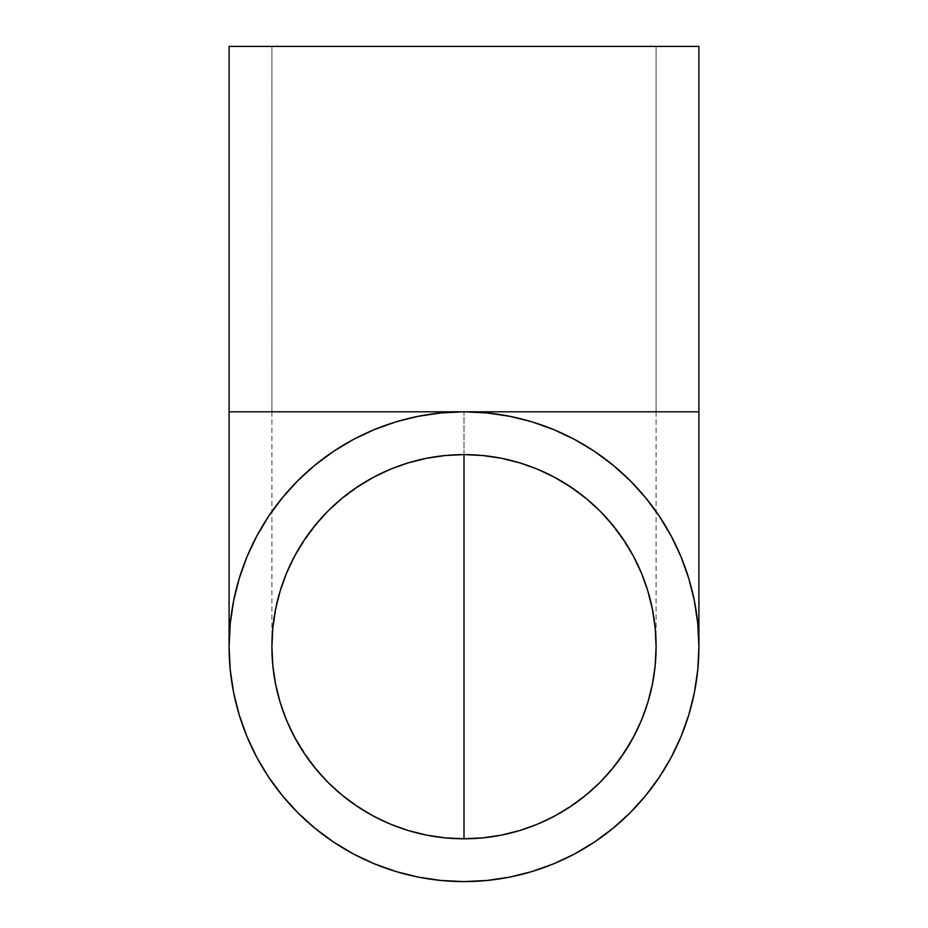 <?xml version="1.0" encoding="UTF-8"?>
<svg xmlns="http://www.w3.org/2000/svg" width="928" height="928" viewBox="0 0 928 928"><rect width="100%" height="100%" fill="white"/><g stroke="black" fill="none" stroke-linecap="round" stroke-linejoin="round"><path stroke-width="0.7" stroke-dasharray="4.64 3.48" d="M441.02 412.925L464 411.8L656.096 411.8L464 411.8L464 454.604C514.112 454.152 559.77 473.292 600.996 512.036C638.58 553.854 656.943 598.734 656.096 646.7C656.943 694.666 638.58 739.546 600.996 781.364C559.77 820.108 514.112 839.248 464 838.796C413.888 839.248 368.23 820.108 327.004 781.364C289.42 739.546 271.057 694.666 271.904 646.7C271.057 598.734 289.42 553.854 327.004 512.036C368.23 473.292 413.888 454.152 464 454.604L464 411.8L656.096 411.8L271.904 411.8L271.904 46.4L656.096 46.4L656.096 411.8L656.096 46.4L271.904 46.4L698.9 46.4L229.1 46.4L655.168 46.4L271.904 46.4L271.904 411.8L464 411.8L486.98 412.925M697.775 623.72L698.9 646.7A234.9 234.9 0 0 0 464 411.8L464 454.604A192.096 192.096 0 0 0 271.904 646.7A192.096 192.096 0 0 0 464 838.796A192.096 192.096 0 0 0 656.096 646.7A192.096 192.096 0 0 0 464 454.604L464 411.8A234.9 234.9 0 0 0 229.1 646.7A234.9 234.9 0 0 0 464 881.6A234.9 234.9 0 0 0 698.9 646.7L697.775 669.645M698.9 411.8L229.1 411.8L698.9 411.8M230.237 669.726L229.1 646.7L230.225 623.72M230.237 623.639L233.601 600.915M233.624 600.834L239.204 578.55M239.227 578.469L246.964 556.846M246.999 556.765L256.836 535.966L268.668 516.235M268.714 516.165L282.39 497.71M282.448 497.652L297.876 480.634M297.934 480.576L314.952 465.148M315.01 465.09L333.465 451.414M333.535 451.368L353.266 439.536L374.065 429.699M374.146 429.664L395.815 421.915M395.85 421.904L418.134 416.324M418.215 416.301L440.939 412.937M487.061 412.937L509.785 416.301M509.866 416.324L532.15 421.904M532.185 421.915L553.854 429.664M553.935 429.699L574.734 439.536L594.465 451.368M594.535 451.414L612.99 465.09M613.048 465.148L630.066 480.576M630.124 480.634L645.575 497.686L659.286 516.165M659.332 516.235L671.164 535.966L681.001 556.765M681.036 556.846L688.785 578.515M688.796 578.55L694.376 600.834M694.399 600.915L697.763 623.639M697.763 669.726L694.399 692.439M694.388 692.532L688.808 714.804M688.785 714.885L681.024 736.588L671.164 757.434L659.309 777.2L645.633 795.656M645.575 795.714L630.1 812.8L613.014 828.275L594.57 841.963M594.5 842.009L574.803 853.818M574.699 853.876L553.888 863.724L532.185 871.485M532.104 871.508L509.913 877.064M509.832 877.088L487.107 880.463M487.026 880.463L464 881.6L441.055 880.475M440.974 880.463L418.261 877.099M418.168 877.088L395.896 871.508M395.815 871.485L374.112 863.724L353.266 853.864L333.57 842.056M333.5 842.009L315.044 828.333M314.986 828.275L297.9 812.8L282.425 795.714M282.367 795.656L268.691 777.2L256.882 757.503M256.836 757.434L246.976 736.588L239.215 714.885M239.192 714.804L233.636 692.613M233.612 692.532L230.237 669.807M464 411.8L271.904 411.8L464 411.8M656.096 411.8L656.096 646.7M271.904 411.8L271.904 646.7"/><path stroke-width="1.39" d="M464 838.796L464 454.604L482.827 455.532L501.48 458.293L519.761 462.875L537.509 469.232L554.55 477.282L570.72 486.98L585.87 498.208L599.836 510.864L612.492 524.83L623.72 539.98L633.418 556.15L641.468 573.191L647.825 590.939L652.407 609.22L655.168 627.873L656.096 646.7L655.168 665.527L652.407 684.18L647.825 702.461L641.468 720.209L633.418 737.25L623.72 753.42L612.492 768.57L599.836 782.536L585.87 795.192L570.72 806.42L554.55 816.118L537.509 824.168L519.761 830.525L501.48 835.107L482.827 837.868L464 838.796L445.173 837.868L426.52 835.107L408.239 830.525L390.491 824.168L373.45 816.118L357.28 806.42L342.13 795.192L328.164 782.536L315.508 768.57L304.28 753.42L294.582 737.25L286.532 720.209L280.175 702.461L275.593 684.18L272.832 665.527L271.904 646.7A192.096 192.096 0 0 1 464 454.604A192.096 192.096 0 0 1 656.096 646.7A192.096 192.096 0 0 1 464 838.796A192.096 192.096 0 0 1 271.904 646.7L272.832 627.873L275.593 609.22L280.175 590.939L286.532 573.191L294.582 556.15L304.28 539.98L315.508 524.83L328.164 510.864L342.13 498.208L357.28 486.98L373.45 477.282L390.491 469.232L408.239 462.875L426.52 458.293L445.173 455.532L464 454.604L464 838.796M697.775 669.645L698.9 646.7A234.9 234.9 0 0 1 464 881.6A234.9 234.9 0 0 1 229.1 646.7A234.9 234.9 0 0 1 464 411.8A234.9 234.9 0 0 1 698.9 646.7L697.763 623.674L694.388 600.868L688.796 578.55M698.9 411.8L698.9 46.4L229.1 46.4L229.1 411.8L698.9 411.8L229.1 411.8L229.1 46.4L698.9 46.4L698.9 646.7M314.952 465.148L297.9 480.6L282.448 497.652M532.15 421.904L509.832 416.312L487.026 412.937L464 411.8L440.974 412.937L418.168 416.312L395.815 421.915L374.112 429.676L353.266 439.536L333.5 451.391L314.986 465.125M688.785 578.515L681.024 556.812L671.164 535.966L659.309 516.2L645.61 497.71L630.1 480.6L613.048 465.148M694.399 692.439L697.763 669.726M688.808 714.804L694.388 692.532M645.633 795.656L659.309 777.2L671.164 757.434L681.024 736.588L688.785 714.885M594.57 841.963L613.014 828.275L630.1 812.8L645.575 795.714M574.803 853.818L594.5 842.009M509.913 877.064L532.104 871.508M487.107 880.463L509.832 877.088M441.055 880.475L464 881.6L487.026 880.463M418.261 877.099L440.974 880.463M395.896 871.508L418.168 877.088M333.57 842.056L353.266 853.864L374.112 863.724L395.815 871.485M315.044 828.333L333.5 842.009M256.882 757.503L268.691 777.2L282.367 795.656M233.636 692.613L239.192 714.804M230.237 669.807L233.612 692.532M282.425 497.686L268.691 516.2L256.836 535.966L246.976 556.812L239.215 578.515L233.612 600.868L230.237 623.674L229.1 646.7L230.237 669.726M239.215 714.885L246.976 736.588L256.836 757.434M282.425 795.714L297.9 812.8L314.986 828.275M532.185 871.485L553.888 863.724L574.734 853.864M613.014 465.125L594.5 451.391L574.734 439.536L553.888 429.676L532.185 421.915M229.1 411.8L229.1 646.7"/></g></svg>
